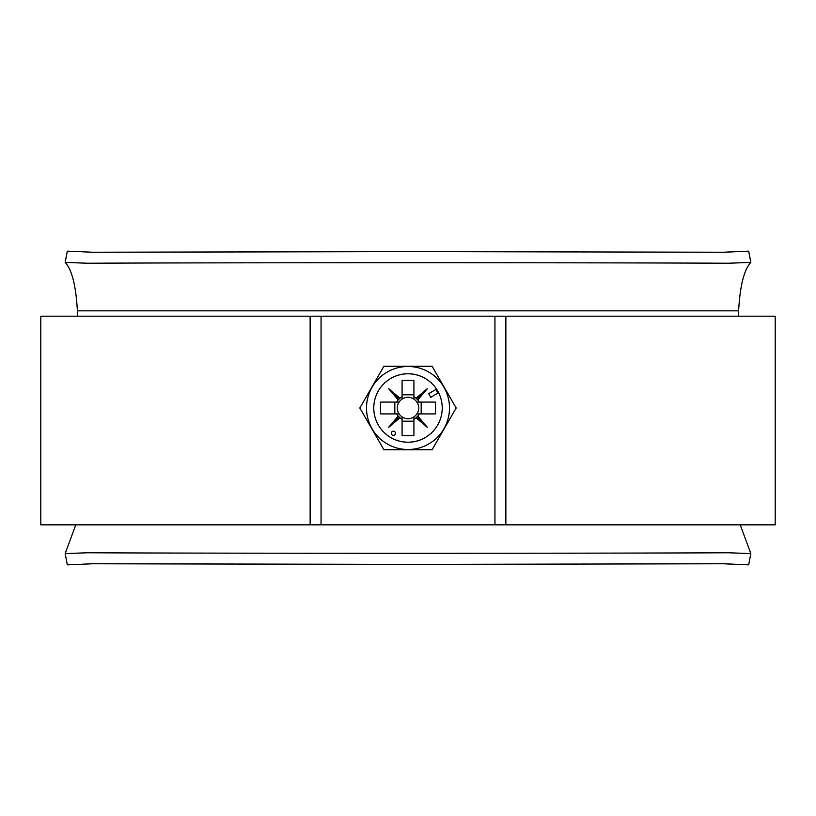 <?xml version="1.0" encoding="UTF-8"?>
<svg xmlns="http://www.w3.org/2000/svg" width="816" height="816" viewBox="0 0 816 816"><rect width="100%" height="100%" fill="white"/><g stroke="black" fill="none" stroke-linecap="round" stroke-linejoin="round"><path stroke-width="1.22" d="M494.945 524.841L494.945 316.2L321.055 316.2L321.055 524.841L775.2 524.841L775.2 316.2L505.859 316.2L505.859 524.841M310.141 316.2L40.8 316.2L40.8 524.841L310.141 524.841L310.141 316.2L321.055 316.2M494.945 316.2L505.859 316.2M321.055 524.841L310.141 524.841M395.485 433.296A2.091 2.091 0 0 0 393.394 431.205A2.091 2.091 0 0 0 391.313 433.296A2.091 2.091 0 0 0 393.394 435.387A2.091 2.091 0 0 0 395.485 433.296M366.496 408A41.504 41.504 0 0 0 408 449.504A41.504 41.504 0 0 0 449.504 408A41.504 41.504 0 0 0 408 366.496A41.504 41.504 0 0 0 366.496 408M383.908 449.728L359.815 408L383.908 366.272L432.092 366.272L456.185 408L432.092 449.728L383.908 449.728M399.106 402.074A10.69 10.69 0 0 0 402.074 416.894L402.074 435.54L413.926 435.54L413.926 416.894A10.69 10.69 0 0 0 416.894 413.926L435.54 413.926L435.54 402.074L416.894 402.074A10.69 10.69 0 0 0 399.106 402.074L380.46 402.074L380.46 413.926L399.106 413.926M416.894 413.926A10.69 10.69 0 0 0 416.894 402.074M442.221 408A34.221 34.221 0 0 0 408 373.779A34.221 34.221 0 0 0 373.779 408A34.221 34.221 0 0 0 408 442.221A34.221 34.221 0 0 0 442.221 408M402.074 399.106L402.074 380.46L413.926 380.46L413.926 399.106M402.074 394.811L413.926 394.811M394.811 413.926L394.811 402.074M402.074 416.894A10.69 10.69 0 0 0 413.926 416.894M413.926 421.189L402.074 421.189M437.957 393.118L435.866 389.497L428.635 393.679L430.726 397.29L437.957 393.118M396.77 413.926A12.699 12.699 0 0 0 398.177 416.048L388.528 427.472L399.952 417.823A12.699 12.699 0 0 0 402.074 419.23M402.074 396.77A12.699 12.699 0 0 0 399.952 398.177L388.528 388.528L398.177 399.952A12.699 12.699 0 0 0 396.77 402.074M419.23 402.074A12.699 12.699 0 0 0 417.823 399.952L427.472 388.528L416.048 398.177A12.699 12.699 0 0 0 413.926 396.77M413.926 419.23A12.699 12.699 0 0 0 416.048 417.823L427.472 427.472L417.823 416.048A12.699 12.699 0 0 0 419.23 413.926M421.189 402.074L421.189 413.926M398.177 399.952L399.952 398.177M399.952 417.823L398.177 416.048M417.823 416.048L416.048 417.823M416.048 398.177L417.823 399.952M416.915 399.085L427.472 388.528M416.915 416.915L427.472 427.472M399.085 416.915L388.528 427.472M399.085 399.085L388.528 388.528M77.398 316.2L77.398 310.845C75.97 285.682 71.89 269.535 65.158 262.395L67.33 251.165L92.565 252.236L408.163 251.614L723.435 252.236L748.67 251.165L750.842 262.395C744.11 269.535 740.03 285.682 738.602 310.845L738.602 316.2M750.842 553.605L728.453 552.769C593.334 553.442 222.309 553.442 87.547 552.769L65.158 553.605L67.33 564.835L92.565 563.764L407.837 564.386L723.435 563.764L748.67 564.835L750.842 553.605L740.204 524.841M65.158 553.605L75.796 524.841M750.842 262.395L728.453 263.231C593.691 262.558 222.666 262.558 87.547 263.231L65.158 262.395M738.602 310.845L77.398 310.845"/></g></svg>
